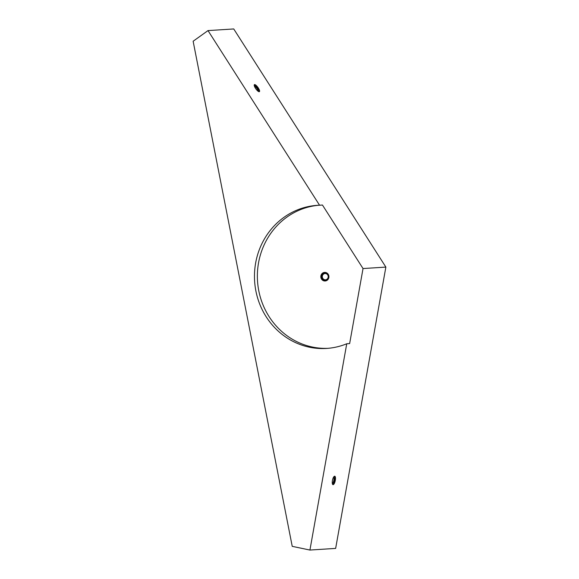<?xml version="1.0" encoding="UTF-8"?>
<svg xmlns="http://www.w3.org/2000/svg" width="579" height="579" viewBox="0 0 579 579"><rect width="100%" height="100%" fill="white"/><g stroke="black" fill="none" stroke-linecap="round" stroke-linejoin="round"><path stroke-width="0.87" d="M309.924 550.05L335.646 548.407L385.867 267.093L233.735 28.95L208.006 30.593L193.133 41.239L292.229 546.352L309.924 550.05L346.749 343.767A71.702 67.504 86.3 0 1 326.556 348.435A71.702 67.504 86.3 0 1 254.622 281.184A71.702 67.504 86.3 0 1 317.415 205.328A71.702 67.504 86.3 0 1 319.565 205.227L208.006 30.593M385.867 267.093L363.033 268.555L322.46 205.038L319.565 205.227M259.189 91.721A4.299 1.252 54.4 0 0 258.357 88.059A4.299 1.252 54.4 0 0 254.622 84.577A4.299 1.252 54.4 0 0 254.21 85.041A4.299 1.252 54.4 0 0 255.889 88.876A4.299 1.252 54.4 0 0 258.979 91.706A4.299 1.252 54.4 0 0 259.189 91.721M363.033 268.555L349.644 343.579L346.749 343.767M318.863 205.248A71.702 67.504 -93.7 0 0 257.517 281.003A71.702 67.504 -93.7 0 0 328.003 348.326M324.052 272.477A4.299 4.053 -93.7 0 0 320.911 277.544A4.299 4.053 -93.7 0 0 325.709 280.909A4.299 4.053 -93.7 0 0 328.843 275.85A4.299 4.053 -93.7 0 0 324.052 272.477M334.626 476.213A4.299 1.404 -78.2 0 1 335.321 480.346A4.299 1.404 -78.2 0 1 333.113 484.659A4.299 1.404 -78.2 0 1 332.57 484.29A4.299 1.404 -78.2 0 1 332.498 480.15A4.299 1.404 -78.2 0 1 334.221 476.387A4.299 1.404 -78.2 0 1 334.626 476.213M333.569 477.176A3.156 1.028 -78.2 0 1 333.815 480.425A3.156 1.028 -78.2 0 1 332.288 483.306M324.66 273.577A3.156 2.967 -93.7 0 0 325.463 279.816A3.156 2.967 -93.7 0 0 325.868 279.758A3.156 2.967 86.3 0 0 325.065 273.52A3.156 2.967 86.3 0 0 324.66 273.577M257.973 91.156A3.156 0.919 54.4 0 0 256.758 88.254A3.156 0.919 54.4 0 0 254.413 86.17M325.774 280.431A3.821 3.597 86.3 0 1 321.475 277.175A3.821 3.597 86.3 0 1 324.797 272.868A3.821 3.597 86.3 0 1 325.774 280.431M254.217 85.403A3.821 1.115 -125.6 0 1 254.311 85.308A3.821 1.115 -125.6 0 1 254.507 85.243A3.821 1.115 -125.6 0 1 257.633 88.051A3.821 1.115 -125.6 0 1 258.762 91.525A3.821 1.115 -125.6 0 1 258.639 91.583M333.967 476.618A3.821 1.245 -78.2 0 1 334.097 476.589A3.821 1.245 -78.2 0 1 334.213 476.604A3.821 1.245 -78.2 0 1 334.684 480.432A3.821 1.245 -78.2 0 1 332.759 484.095A3.821 1.245 -78.2 0 1 332.643 484.087A3.821 1.245 -78.2 0 1 332.433 483.972"/></g></svg>
